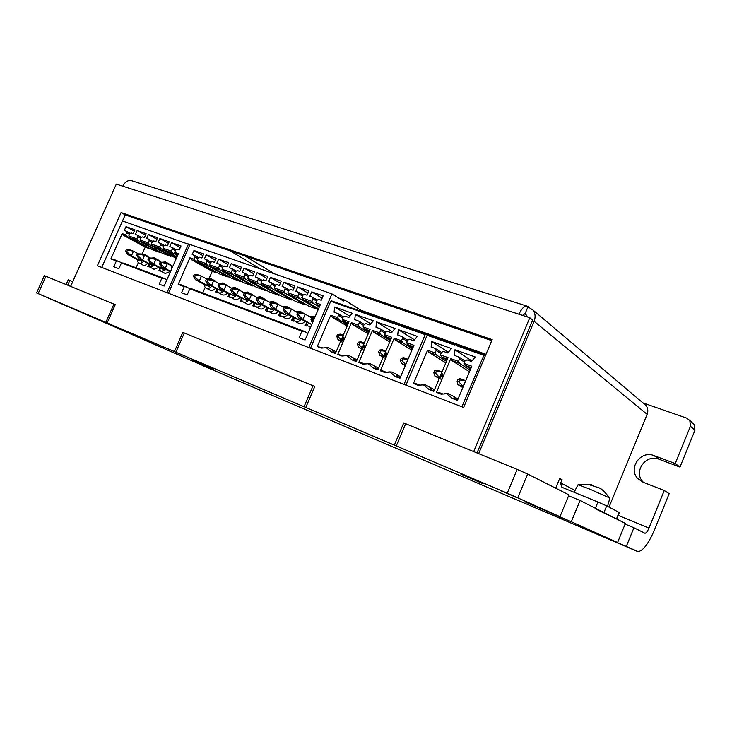 <?xml version="1.0" encoding="UTF-8"?>
<svg xmlns="http://www.w3.org/2000/svg" width="732" height="732" viewBox="0 0 732 732"><rect width="100%" height="100%" fill="white"/><g stroke="black" fill="none" stroke-linecap="round" stroke-linejoin="round"><path stroke-width="1.1" d="M625.119 524.085L633.93 527.745L626.299 546.447L638.112 551.608C643.044 550.867 648.36 543.913 654.079 530.755L669.158 493.679L664.263 490.495L643.19 482.278L637.947 478.728C627.58 468.572 640.61 449.878 654.079 455.633L675.243 463.539L679.982 467.089L694.952 430.288L694.357 424.624L692.307 422.757M642.934 402.893L686.717 418.146L689.837 420.507L690.432 426.244L675.243 463.539M664.263 490.495L648.964 528.074C647.527 531.368 646.2 533.097 644.984 533.28L633.93 527.745M507.267 493.185L559.971 516.673L568.956 494.896L527.644 474.007L517.158 469.422L405.684 423.727L396.268 445.953L507.267 493.185L517.158 469.422M568.599 495.774L580.046 500.505L571.299 521.751L525.668 502.134L559.971 516.673M626.299 546.447L585.975 529.108L617.579 542.531L625.384 523.426L580.046 500.505M45.924 276.257L44.341 275.671L36.6 292.937L105.82 322.373L113.918 304.128L45.924 276.257L38.156 293.587M113.918 304.128L115.226 304.741M396.268 445.953L304.036 406.718L313.049 385.764L184.308 332.987L175.881 352.193L180.054 354.023L105.82 322.373M313.049 385.764L314.76 386.578M130.882 333.948L36.6 292.937M175.881 352.193L304.036 406.718M576.972 524.807L588.162 529.657L576.972 524.807M193.742 360.666L213.369 369.193L193.742 360.666M252.183 386.771L268.644 393.908L252.183 386.771M81.225 312.317L93.486 317.642L81.225 312.317M499.983 490.33L516.17 497.367L499.983 490.33M552.806 515.09L570.018 522.557L552.806 515.09M460.767 474.052L482.187 483.358L460.767 474.052M130.836 334.03L202.737 365.497M637.352 551.406L202.682 365.625M571.299 521.751L617.579 542.531M679.982 467.089L659.047 459.248C645.725 453.538 632.86 471.984 643.126 482.022L643.483 482.397M643.144 403.076L646.045 405.519C647.957 408.209 648.314 411.146 647.125 414.33L609.015 507.111M178.599 353.382L107.156 322.949L174.417 351.561L182.835 332.383L184.281 333.06M178.59 353.4L174.417 351.561M132.446 180.95L130.863 180.447C127.524 180.228 124.843 182.149 122.811 186.184L116.324 184.089L70.629 286.386L115.253 304.677L107.156 322.949M397.888 446.676L305.784 407.459L394.319 445.129L403.725 422.931L405.629 423.855M397.879 446.712L394.319 445.129M182.835 332.383L314.806 386.478L305.784 407.459M403.725 422.931L473.668 451.598L529.785 317.715L518.979 314.22C521.358 308.968 523.902 306.223 526.61 305.994L533.079 310.139C535.339 313.442 535.678 317.148 534.095 321.266L478.664 453.648M491.739 340.636L125.199 214.888L101.748 267.445M121.082 212.555L492.169 339.621L463.621 407.468L97.374 265.753L121.082 212.555L125.199 214.888M595.189 508.758L616.774 519.098M616.792 519.079L619.437 512.61L606.682 505.885L597.943 502.051L595.391 508.264M72.761 281.619L68.204 279.834L66.109 284.538M555.698 488.198L559.733 478.454L562.066 479.689L560.712 482.964L561.517 486.908L562.505 487.539L597.943 502.051M562.066 479.689L559.623 478.701M528.074 306.571L524.936 314.046L526.564 315.199L527.232 316.892M477.008 452.971L532.667 320.085L529.785 317.715M526.83 315.602L524.46 313.863L522.547 315.373M485.993 354.297L360.977 310.295M446.959 360.254L441.634 356.887L440.408 354.864L448.066 357.637L433.811 391.346L429.199 389.58L423.38 384.867L417.972 385.261L413.443 383.522L427.561 350.225L428.824 352.248L445.843 362.898M413.443 383.522L415.566 383.504L419.189 384.895M448.341 352.284L431.706 341.524L431.148 347.023L435.458 348.56L436.153 350.5L440.957 353.556M427.561 350.225L435.119 352.952L436.354 354.974L446.502 361.361M435.119 352.952L436.153 350.5M428.824 352.248L436.354 354.974M431.706 341.524L451.452 348.542L447.764 352.98L443.4 351.415L441.451 352.403L440.408 354.864M439.584 377.703L434.579 375.827L439.218 378.572M434.579 375.827L433.856 372.579L435.586 373.219L439.63 377.593M456.567 344.854L456.256 345.586L456.567 344.854L453.877 343.903L453.565 344.644L427.131 335.311L427.689 334.771L453.84 343.994L427.689 334.771M442.018 371.957L434.671 370.657L437.031 370.044L442.037 371.902M434.671 370.657L433.856 372.579M435.586 373.219L436.4 371.298M434.122 390.623L429.199 389.58M421.833 384.648L425.383 384.812L429.748 387.182L431.606 389.653M441.634 356.887L447.49 359.009M455.222 344.379L454.911 345.111M485.462 355.551L456.805 345.037M461.901 406.8L484.145 354.681L456.887 345.065M427.131 335.311L405.967 385.16M441.817 379.505L442.75 373.869L439.319 378.572L441.817 379.505M441.131 394.164L446.621 393.77L452.669 398.592L457.418 400.422L471.82 366.229L463.942 363.383L465.003 360.885L466.989 359.888L471.481 361.498L475.233 356.996L454.947 349.786L454.407 355.368L459.33 357.289L459.559 358.927L458.507 361.416L450.756 358.607L436.482 392.37L441.131 394.164M439.685 378.709L442.613 374.711M454.947 349.786L471.92 360.968M444.818 393.542L448.57 393.688L453.254 396.259L455.048 398.656L452.669 398.592M450.756 358.607L451.964 360.629L459.705 363.438L470.173 370.145M458.507 361.416L459.705 363.438M470.667 368.965L465.131 365.405L471.234 367.62M457.729 399.681L455.048 398.656M465.131 365.405L463.942 363.383M457.701 384.501L457.116 381.262L458.9 381.93L459.723 379.972L457.939 379.313L460.172 378.627L465.552 380.631L463.072 386.514L457.701 384.501L462.825 387.576M458.9 381.93L463.237 386.615M459.723 379.972L465.717 380.722M457.939 379.313L457.116 381.262M451.964 360.629L469.477 371.783M436.482 392.37L438.569 392.325L442.384 393.789M348.066 324.002L343.601 321.357L342.192 319.353L348.999 321.815L335.384 353.519L331.276 351.946L326.362 347.691L321.293 348.112L317.267 346.565L330.763 315.227L332.2 317.221L347.188 326.051M317.267 346.565L322.4 347.746M349.869 316.215L334.698 307.028L334.067 312.171L338.257 313.763L338.477 315.336L342.805 317.926M334.698 307.028L352.257 313.269L348.844 317.478L344.964 316.078L343.189 317.038L342.192 319.353M330.763 315.227L337.479 317.651L338.907 319.646L347.7 324.852M337.479 317.651L338.477 315.336M332.2 317.221L338.907 319.646M340.892 340.691L338.01 339.611L340.709 341.121M325.612 347.544L328.531 347.746L331.779 349.457L333.792 352.119L335.677 352.842M336.729 336.317L338.276 336.894L339.053 335.082L337.507 334.506L336.729 336.317L338.01 339.611M337.507 334.506L340.353 334.158L343.235 335.229M343.601 321.357L348.441 323.105M343.07 335.631L339.053 335.082M338.276 336.894L341.231 339.904M364.152 363.767L360.968 362.55L358.762 362.505L363.008 364.143L368.223 363.731L373.512 368.178L375.983 368.315L374.015 365.707L370.328 363.74L367.171 363.548M390.723 339.621L385.901 336.683L384.556 334.67L385.572 332.291L387.42 331.322L391.51 332.786L395.042 328.485L376.559 321.906L375.955 327.204L380.393 328.906L380.622 330.507L379.606 332.886L372.533 330.324L358.762 362.505M372.533 330.324L373.896 332.337L389.753 341.908M373.896 332.337L380.951 334.89L390.321 340.572M357.298 309.965L356.64 310.432L357.198 309.929L375.653 316.434L357.198 309.929M359 344.635L359.787 342.796L358.204 342.21L357.417 344.04L359 344.635L362.184 347.91M364.124 343.372L359.787 342.796M358.204 342.21L360.949 341.807L364.271 343.034M361.901 348.569L358.579 347.325L357.417 344.04M358.579 347.325L361.681 349.082M352.119 359.961L347.023 355.615L341.881 356.027L337.745 354.434L351.387 322.675L358.268 325.173L359.275 322.83L359.055 321.238L354.745 319.591L355.359 314.376L373.375 320.781L369.898 325.035L365.918 323.599L364.106 324.569L363.099 326.911L370.09 329.446L356.328 361.571L352.119 359.961L356.63 360.885M356.942 309.737L355.743 309.316L355.45 310.011M355.743 309.316L354.553 308.895L354.251 309.59L330.745 301.291L331.303 300.797L354.517 308.977L331.303 300.797M343.006 355.651L337.745 354.434M331.276 351.946L333.792 352.119M355.359 314.376L370.85 323.873M379.432 350.106L378.636 351.964L380.265 352.568L381.061 350.71L379.432 350.106L382.077 349.649L385.856 351.049M383.458 356.658L379.688 355.24L378.636 351.964M379.688 355.24L383.202 357.253M379.606 332.886L380.951 334.89M378.142 317.212L377.849 317.917L378.499 317.432L376.916 316.782L376.614 317.487M404.037 384.41L425.182 334.625L425.74 334.085L427.268 335.064M399.91 324.88L399.608 325.594L399.91 324.88L397.394 324.002L397.092 324.706L377.849 317.917M376.916 316.782L375.69 316.352L375.397 317.048L356.64 310.432M330.745 301.291L310.514 348.222M363.923 350.253L364.884 344.891L361.635 349.393L363.923 350.253M342.86 342.338L343.83 337.059L340.627 341.505L342.86 342.338M385.535 358.369L386.496 352.934L383.193 357.49L385.535 358.369M384.684 372.469L389.982 372.066L395.472 376.614L399.91 378.316L413.946 345.303L406.58 342.64L407.614 340.224L409.499 339.245L413.699 340.755L417.286 336.391L398.309 329.647L397.723 335.018L402.289 336.775L402.527 338.394L401.502 340.801L394.237 338.175L380.329 370.795L384.684 372.469M384.556 334.67L391.73 337.269L377.831 369.834L373.512 368.178M362.038 349.539L364.719 345.824M376.559 321.906L392.37 331.742M385.737 351.305L381.061 350.71M398.647 324.441L398.345 325.154M383.586 357.637L386.331 353.84M380.265 352.568L383.678 356.136M385.901 336.683L391.163 338.596M398.309 329.647L414.449 339.84M378.133 369.138L375.983 368.315M388.747 371.865L392.05 372.048L395.985 374.171L397.915 376.733L395.472 376.614M394.237 338.175L395.564 340.188L402.81 342.814L412.473 348.761M401.502 340.801L402.81 342.814M395.564 340.188L411.878 350.171M380.329 370.795L382.507 370.813L385.865 372.103M412.903 347.755L407.88 344.653L406.58 342.64M407.88 344.653L413.379 346.648M400.212 377.611L397.915 376.733M401.218 358.213L400.422 360.098L402.088 360.72L402.884 358.826L401.218 358.213L403.753 357.692L408.008 359.266M405.592 364.957L401.337 363.365L405.29 365.652M401.337 363.365L400.422 360.098M402.088 360.72L405.748 364.591M407.934 359.458L402.884 358.826M351.387 322.675L352.787 324.679L359.659 327.177L368.736 332.603M352.787 324.679L368.196 333.865M346.135 355.441L349.164 355.642L352.623 357.472L354.617 360.107M358.268 325.173L359.659 327.177M369.12 331.706L364.481 328.924L369.532 330.754M341.039 341.652L343.656 338.019M364.481 328.924L363.099 326.911M148.925 247.947L148.724 248.395L127.395 236.784L125.675 234.862L126.645 232.694L126.49 231.303L124.303 230.489L126.014 226.636L134.249 231.202M136.719 255.395L137.415 253.821L138.604 254.251L137.9 255.825L136.719 255.395L138.906 258.707L142.475 260.025L137.9 255.825M148.724 248.395L145.238 247.142L142.365 253.62M138.339 262.687L136.088 267.775M145.238 247.142L123.873 235.521L122.153 233.6L110.889 258.908L116.37 260.985L113.808 266.741L118.886 268.69L121.457 262.907L161.836 278.178L159.21 284.135L164.142 286.029L178.407 253.693L174.619 252.339L177.785 255.12M122.198 262.989L113.341 259.183L110.889 258.908M153.354 264.572L152.933 265.542L149.374 264.215L138.906 258.707M152.933 265.542L142.475 260.025L144.588 255.267L141.011 253.958L137.415 253.821M170.419 271.81L161.534 267.089L159.439 263.776L160.143 262.175L163.666 262.266L167.354 263.621L160.143 262.175M149.694 257.993L144.588 255.267L138.604 254.251M166.896 279.798L164.252 278.425L161.836 278.178M164.252 278.425L123.9 263.172L121.457 262.907M127.395 236.784L123.873 235.521M125.675 234.862L122.153 233.6M140.709 253.949L143.966 254.205L144.89 255.431M143.756 261.26C141.917 263.291 140.123 263.776 138.385 262.715L137.36 261.269L137.964 259.915M147.095 255.871L148.843 257.545M147.718 263.346C145.897 265.377 144.103 265.853 142.365 264.792L139.217 263.154M142.292 260.491L141.871 261.434L138.375 260.125L127.853 254.608L125.63 251.305L126.792 251.735L131.376 255.916L127.853 254.608M126.325 249.74L129.948 249.905L133.471 251.195L126.325 249.74L125.63 251.305M136.811 238.842L128.777 235.969L130.488 237.891L138.513 240.764L136.811 238.842L137.79 236.646L137.625 235.247L135.402 234.423L137.131 230.543L146.144 233.709L144.414 237.616L142.374 236.893L140.937 237.772L139.968 239.968L141.66 241.889L149.822 244.817L148.129 242.878L139.968 239.968M145.485 235.201L137.131 230.543M138.513 240.764L159.75 252.375L151.799 249.502L130.488 237.891M159.96 251.909L159.75 252.375M126.792 251.735L127.487 250.17M138.485 253.858L133.471 251.195L131.376 255.916L141.871 261.434M147.983 259.549L153.757 264.206L150.133 262.861L147.983 259.549L148.688 257.957L152.247 258.076L155.879 259.412L148.688 257.957M148.468 265.652L147.791 266.613L149.63 266.988M148.221 266.777L148.706 266.082M118.822 261.26L116.37 260.985M126.014 226.636L134.889 229.757L133.169 233.627L131.165 232.922L129.747 233.792L128.777 235.969M158.789 267.445L154.068 269.303L150.243 267.272M158.112 259.915L159.878 261.553M151.57 258.057L154.269 257.829L155.943 259.448M154.845 265.359L150.106 267.226L148.084 263.538M164.599 268.717L164.16 269.715L160.546 268.37L150.133 262.861M164.16 269.715L153.757 264.206L155.879 259.412L161.077 262.193M166.109 269.522L161.305 271.407L160.546 270.986L159.228 267.674M162.586 262.239L165.487 261.937L167.189 263.557M189.835 244.717L122.454 220.954M149.191 259.988L149.895 258.405M156.895 239.254L148.413 234.505L157.581 237.726L155.834 241.661L153.766 240.929L152.311 241.807L151.332 244.021L153.015 245.961L161.305 248.926L159.631 246.986L151.332 244.021M148.129 242.878L149.108 240.672L148.944 239.263L146.684 238.422L148.413 234.505M149.822 244.817L170.949 256.42L162.87 253.501L141.66 241.889M171.16 255.935L170.949 256.42M159.585 269.724L158.871 270.758L160.729 271.124M159.292 270.913L159.814 270.163M170.034 271.609L165.24 273.484L161.443 271.462M169.312 264.023L171.087 265.625M176.348 258.369L153.015 245.961M161.305 248.926L176.751 257.454M159.631 246.986L160.61 244.763L160.436 243.335L158.139 242.475L159.887 238.531L169.193 241.807L167.445 245.778L165.34 245.028L163.867 245.915L162.879 248.148L164.554 250.088L172.972 253.107L171.306 251.158L162.879 248.148M168.497 243.381L159.887 238.531M159.439 263.776L160.656 264.225L161.36 262.623M160.656 264.225L165.222 268.461L161.534 267.089M188.508 243.948L167.015 292.699M171.306 251.158L172.304 248.917L172.13 247.48L169.787 246.602L171.544 242.631L181.005 245.952L179.239 249.951L177.098 249.2L175.607 250.088L174.619 252.339M172.642 266.466L167.354 263.621L165.222 268.461L170.629 271.334M171.929 268.379L171.068 268.068L171.782 266.448L172.779 266.466M171.782 266.448L172.642 266.768M171.654 269.01L171.068 268.068M177.894 254.864L176.275 254.288M176.97 256.95L164.554 250.088M172.972 253.107L177.556 255.642M180.282 247.572L171.544 242.631M216.315 272.167L216.077 272.707L195.435 261.15L193.797 259.192L194.804 256.914L194.62 255.459L192.196 254.544L193.971 250.509L202.974 255.651M220.103 269.98L240.462 281.5L231.596 278.306L211.127 266.768L220.103 269.98L218.493 268.013L209.508 264.801L211.127 266.768M226.554 285.004L228.311 286.386M227.542 292.873C225.511 295.133 223.48 295.627 221.476 294.346L218.703 292.855M219.115 283.595L222.857 282.936L224.715 284.657M223.736 290.805C221.686 293.084 219.664 293.578 217.642 292.288L216.251 288.838M216.077 272.707L212.253 271.325L209.178 278.325M205.189 287.42L202.755 292.965M212.253 271.325L191.555 259.759L189.917 257.81L178.215 284.373L184.244 286.66L181.582 292.709L187.163 294.85L189.835 288.774L192.223 288.994L304.219 331.303L307.943 333.335M190.347 288.82L180.621 284.602L178.215 284.373M222.08 289.909L221.576 291.062L211.484 285.608L213.671 280.603L209.736 279.167L206.369 279.167L205.646 280.823L207.549 284.144L211.484 285.608L206.946 281.298L207.678 279.642L206.369 279.167M219.344 283.723L213.671 280.603L207.678 279.642M221.576 291.062L207.549 284.144M318.21 309.563L308.812 306.168L289.369 294.786L299.315 298.345L297.833 296.35L287.868 292.791L289.369 294.786M305.326 304.128L305.034 304.805L295.399 301.328L275.763 289.918L285.535 293.413L284.025 291.418L274.244 287.923L275.763 289.918M291.967 299.333L291.684 299.992L282.213 296.57L262.395 285.123L271.993 288.564L270.465 286.578L260.848 283.138L262.395 285.123M278.837 294.621L278.563 295.252L269.239 291.894L249.246 280.42L258.689 283.796L257.142 281.82L247.681 278.444L249.246 280.42M265.917 289.982L265.652 290.595L256.484 287.283L236.326 275.79L245.604 279.112L244.04 277.135L234.743 273.814L236.326 275.79M253.208 285.416L252.952 286.011L243.939 282.762L223.617 271.243L232.749 274.509L231.156 272.533L222.025 269.275L223.617 271.243M240.709 280.932L240.462 281.5M228.411 276.513L228.174 277.071L219.444 273.924L198.839 262.367L207.659 265.524L206.04 263.566L197.201 260.409L198.839 262.367M303.451 313.186L304.896 314.065M304.832 321.421C302.581 323.956 300.294 324.45 297.988 322.904L295.673 321.623M290.092 308.291L291.556 309.197M291.409 316.462C289.716 318.484 287.841 319.189 285.782 318.576M292.946 318.301L291.482 320.342L293.623 321.138L293.788 320.296M266.585 308.739L265.304 310.551L267.372 311.329L267.509 310.633M264.042 298.748L265.689 299.891M265.222 306.79C263.081 309.178 260.931 309.673 258.78 308.273L256.227 306.882M253.748 304.073L252.531 305.775L254.571 306.534L254.699 305.912M251.341 294.09L253.034 295.325M252.458 302.078C250.353 304.421 248.249 304.915 246.144 303.551L243.509 302.124M214.458 280.566L216.233 282.012M215.391 288.381C213.387 290.604 211.402 291.089 209.434 289.845L206.607 288.335M216.471 290.503L215.473 291.922L217.413 292.644L217.514 292.178M228.686 294.959L227.625 296.46L229.601 297.201L229.702 296.68M241.112 299.48L239.977 301.081L241.981 301.831L242.1 301.264M238.852 289.506L240.581 290.824M239.895 297.439C238.284 299.333 236.528 300.001 234.633 299.443M279.651 313.479L278.279 315.401L280.393 316.187L280.539 315.428M276.961 303.478L278.535 304.512M278.206 311.585C276.028 314.019 273.832 314.513 271.636 313.067L269.156 311.713M306.461 323.187L304.915 325.356L307.092 326.17L307.266 325.246M272.734 308.556L272.158 309.874L262.376 304.466L257.893 300.093L258.643 298.382L264.627 299.297L262.376 304.466L258.176 302.911L256.502 299.58L257.252 297.869L260.427 297.75L270.758 302.737M195.435 261.15L191.555 259.759M193.797 259.192L189.917 257.81M218.493 268.013L219.518 265.698L219.326 264.225L216.809 263.273L218.612 259.165L228.695 262.706L226.883 266.841L224.605 266.036L223.04 266.951L222.025 269.275M212.555 280.2L211.649 279.02L207.861 278.691L207.659 279.167M205.143 284.876L204.521 286.313L205.582 287.786C207.549 289.039 209.544 288.545 211.557 286.303M209.928 285.434L209.444 286.551L205.601 285.123L195.417 279.651L193.458 276.321L194.73 276.797L195.453 275.15L194.172 274.683L193.458 276.321M194.172 274.683L197.585 274.71L201.456 276.129L195.453 275.15M206.946 281.298L205.646 280.823M308.794 347.554L331.944 293.871L343.409 301.017L344.69 300.12L364.499 312.5M206.04 263.566L207.055 261.269L206.863 259.805L204.402 258.872L206.186 254.8L216.114 258.286L214.311 262.385L212.07 261.589L210.523 262.495L209.508 264.801M215.336 260.052L206.186 254.8M207.659 265.524L228.174 277.071M194.73 276.797L199.278 281.079L195.417 279.651M207.028 279.167L201.456 276.129L199.278 281.079L209.444 286.551M231.989 290.54L232.73 288.856L231.385 288.362L234.661 288.307L238.724 289.799L236.5 294.877L246.446 300.312L232.447 293.376L236.5 294.877L231.989 290.54L230.644 290.046L231.385 288.362M215.885 292.077L216.654 290.988M186.642 286.88L184.244 286.66M193.971 250.509L203.734 253.931L201.94 258.003L199.735 257.225L198.207 258.122L197.201 260.409M307.952 293.111L297.732 286.953L308.913 290.878L307.028 295.243L304.503 294.346L302.801 295.289L301.74 297.741L303.222 299.745L313.342 303.368L311.878 301.364L301.74 297.741M228.036 296.616L228.869 295.453M234.432 294.456L233.911 295.646L229.94 294.173L219.893 288.719L218.045 285.388L218.776 283.723L222.098 283.696L226.096 285.16L218.776 283.723M236.116 295.371C234.496 297.284 232.739 297.961 230.836 297.393L229.903 296.863L228.494 293.386M231.404 288.088L235.182 287.456L237.077 289.186M231.879 288.353L226.096 285.16L223.891 290.201L218.045 285.388M233.911 295.646L219.893 288.719M227.899 264.536L218.612 259.165M240.672 269.083L231.239 263.593L241.505 267.198L239.675 271.371L237.36 270.556L235.768 271.471L234.743 273.814M219.362 285.883L220.094 284.208M240.389 301.236L241.276 299.983M232.749 274.509L252.952 286.011M231.156 272.533L232.181 270.2L231.989 268.708L229.427 267.738L231.239 263.593M243.893 292.663L247.709 292.041L249.639 293.797M248.697 300.019C246.593 302.38 244.479 302.874 242.374 301.511L240.947 298.006M246.986 299.077L246.446 300.312M232.447 293.376L230.644 290.046M244.616 293.065L238.724 289.799L232.73 288.856M252.943 305.93L253.903 304.585M257.252 297.869L258.643 298.382M259.75 303.78L259.201 305.052L255.093 303.524L245.202 298.107L243.463 294.767L244.204 293.075L247.434 292.992L251.57 294.502L244.204 293.075M256.593 297.302L260.446 296.698L262.413 298.482M261.498 304.741C259.348 307.147 257.197 307.641 255.038 306.232L253.601 302.7M257.582 297.851L251.57 294.502L249.328 299.635L245.202 298.107M243.463 294.767L244.836 295.271L249.328 299.635L259.201 305.052M244.04 277.135L245.074 274.775L244.872 273.283L242.265 272.295L244.085 268.113L254.526 271.773L252.686 275.982L250.326 275.15L248.715 276.074L247.681 278.444M272.158 309.874L267.985 308.318L258.176 302.911M245.604 279.112L265.652 290.595M253.675 273.722L244.085 268.113M257.893 300.093L256.502 299.58M266.896 278.444L257.152 272.697L267.766 276.431L265.917 280.676L263.52 279.825L261.891 280.749L260.848 283.138M257.142 281.82L258.176 279.432L257.975 277.931L255.312 276.916L257.152 272.697M244.836 295.271L245.577 293.578M269.504 302.032L273.393 301.438L275.397 303.249M274.518 309.545C272.331 311.988 270.135 312.491 267.921 311.036L266.466 307.477M265.707 310.697L266.732 309.261M258.689 283.796L278.563 295.252M285.938 313.415L285.343 314.769L281.106 313.195L271.38 307.806L269.769 304.475L270.52 302.746L273.64 302.6L277.922 304.173L275.653 309.389L271.38 307.806M285.343 314.769L275.653 309.389L271.179 304.997L269.769 304.475M280.338 283.247L270.447 277.364L281.244 281.161L279.386 285.443L276.943 284.583L275.287 285.517L274.244 287.923M270.465 286.578L271.517 284.172L271.307 282.662L268.589 281.619L270.447 277.364M284.172 307.696L277.922 304.173L270.52 302.746M310.734 326.875L307.898 325.932L306.397 322.3M309.59 316.682L313.589 316.151L314.98 317.038M311.722 324.578L298.473 317.844L302.892 319.491L311.768 324.477M278.691 315.556L279.789 314.01M287.749 314.421C286.056 316.453 284.172 317.166 282.104 316.553L281.024 315.922L279.551 312.335M282.644 306.836L286.569 306.26L288.609 308.09M271.993 288.564L291.684 299.992M271.179 304.997L271.929 303.268M291.885 320.488L293.065 318.832M283.266 309.453L284.016 307.705L285.462 308.236L284.702 309.984L283.266 309.453L284.812 312.784L294.438 318.155L298.757 319.756L289.158 314.394L284.812 312.784M297.823 312.747L291.437 309.124L287.081 307.532L284.016 307.705M284.702 309.984L289.158 314.394L291.437 309.124L285.462 308.236M296.002 311.713L299.964 311.164L302.042 313.022M301.218 319.39C298.949 321.934 296.661 322.437 294.346 320.89L292.864 317.276M300.76 312.546L305.189 314.174L297.75 312.756L300.76 312.546M285.535 293.413L305.034 304.805M284.025 291.418L285.077 288.994L284.876 287.466L282.104 286.413L283.97 282.113L294.959 285.974L293.084 290.302L290.604 289.424L288.92 290.357L287.868 292.791M294.026 288.133L283.97 282.113M299.223 313.296L298.455 315.053L296.991 314.513L297.75 312.756M299.361 318.347L298.757 319.756M304.219 331.303L301.941 331.175L189.835 288.774M305.308 325.511L306.571 323.736M299.315 298.345L318.237 309.49M297.833 296.35L298.885 293.898L298.683 292.37L295.856 291.281L297.732 286.953M298.473 317.844L296.991 314.513M314.705 317.661L311.731 317.898L313.223 318.447L312.454 320.223L310.972 319.674L311.731 317.898L305.189 314.174L302.892 319.491L298.455 315.053M331.944 293.871L189.954 244.451L168.442 293.248M311.878 301.364L312.939 298.894L312.729 297.348L309.846 296.24L311.74 291.867L323.123 295.865L321.22 300.276L318.649 299.361L316.919 300.312L315.858 302.792L317.313 304.796L319.664 306.186M301.941 331.175L299.113 337.736L305.061 340.014L320.424 304.421L315.858 302.792M312.381 323.004L310.972 319.674M314.303 318.603L313.223 318.447M312.454 320.223L313.259 321.028M319.866 305.711L317.313 304.796M318.539 308.785L303.222 299.745M313.342 303.368L319.344 306.928M322.126 298.18L311.74 291.867M590.742 484.474L591.904 484.849L590.367 485.106L599.435 487.969L604.147 491.264M603.708 490.769L600.963 489.013M601.146 488.921L600.496 488.674M594.832 486.478L592.389 485.7M591.904 484.849L592.444 485.801M607.56 506.343L609.866 498.044L588.793 488.692L578.006 484.804M577.475 525.036L586.597 528.998L577.475 525.036M82.149 312.72L92.177 317.075L82.149 312.72M690.432 426.244L694.952 430.288M618.284 515.419L648.964 528.074M517.78 497.733L527.644 474.007M654.079 455.633L659.047 459.248M260.565 269.028L230.26 250.93M603.937 512.583L606.682 505.885M619.126 512.418L616.472 518.915M67.692 285.187L69.824 280.42M560.712 482.964L575.05 490.458M647.125 414.33L534.095 321.266M518.979 314.22L122.811 186.184M244.881 255.953L274.912 274.024M524.936 314.046L524.368 313.863M483.605 355.24L456.256 345.586M459.559 358.927L464.481 362.111M380.622 330.507L385.151 333.289M425.182 334.625L399.608 325.594M378.499 317.432L397.357 324.084L378.398 317.404M400.248 325.1L425.74 334.085L400.157 325.072M402.527 338.394L407.166 341.277M359.275 322.83L363.703 325.502M129.537 234.277L126.645 232.694M130.086 233.279L126.49 231.303L130.095 233.279M137.616 235.247L141.276 237.269L137.625 235.247M140.718 238.266L137.79 236.646M152.082 242.319L149.108 240.672M148.935 239.254L152.64 241.313L148.944 239.263M163.629 246.446L160.61 244.763M160.436 243.335L164.188 245.43L160.436 243.335M172.121 247.48L175.918 249.612L172.13 247.48M175.369 250.628L172.304 248.917M197.96 258.698L194.804 256.914M194.611 255.45L198.509 257.655L194.62 255.459M222.775 267.555L219.518 265.698M219.316 264.215L223.315 266.503L219.326 264.225M344.498 300.047L338.495 297.951L344.498 300.047M206.863 259.796L210.807 262.047L206.863 259.805M210.267 263.09L207.055 261.269M235.494 272.094L232.181 270.2M231.98 268.708L236.033 271.041L231.989 268.708M244.863 273.274L248.972 275.653L244.872 273.283M248.432 276.723L245.074 274.775M257.966 277.922L262.129 280.347L257.975 277.931M261.599 281.427L258.176 279.432M271.298 282.653L275.516 285.132L271.307 282.662M274.985 286.212L271.517 284.172M288.609 291.08L285.077 288.994M284.867 287.466L289.14 289.991L284.876 287.466M302.481 296.039L298.885 293.898M298.674 292.361L303.002 294.941L298.683 292.37M316.59 301.081L312.939 298.894M689.837 420.507L694.357 424.624M637.947 478.728L643.126 482.022M644.434 533.052L644.984 533.28M563.667 488.015L561.517 486.908M533.079 310.139L646.045 405.519M130.863 180.447L526.61 305.994M435.924 348.871L441.451 352.403M434.451 389.854L429.748 387.182M423.38 384.867L425.383 384.812M446.621 393.77L448.57 393.688M459.33 357.289L464.966 360.958M458.012 398.995L453.254 396.259M338.257 313.763L343.308 316.791M336.116 351.808L331.779 349.457M326.362 347.691L328.531 347.746M368.223 363.731L370.328 363.74M380.393 328.906L385.645 332.145M378.536 368.205L374.015 365.707M389.982 372.066L392.05 372.048M402.289 336.775L407.66 340.124M400.587 376.733L395.985 374.171M359.055 321.238L364.207 324.368M357.051 359.897L352.623 357.472M347.023 355.615L349.164 355.642M143.966 254.205L147.928 256.319M155.038 258.259L158.981 260.382M166.283 262.385L170.199 264.499M223.8 283.485L227.606 285.581M211.649 279.02L215.473 281.125M231.01 297.457L233.709 298.912M236.162 288.015L239.931 290.11M248.724 292.626L252.467 294.712M261.498 297.32L265.213 299.397M274.491 302.087L278.169 304.164M282.296 316.627L284.702 317.944M287.703 306.937L291.354 309.005M309.279 326.701L310.505 327.387M301.145 311.869L304.759 313.937M317.112 299.983L312.729 297.348M591.84 484.849L578.298 484.804M609.866 498.044L603.278 490.532M578.015 484.785L574.098 492.288"/></g></svg>
